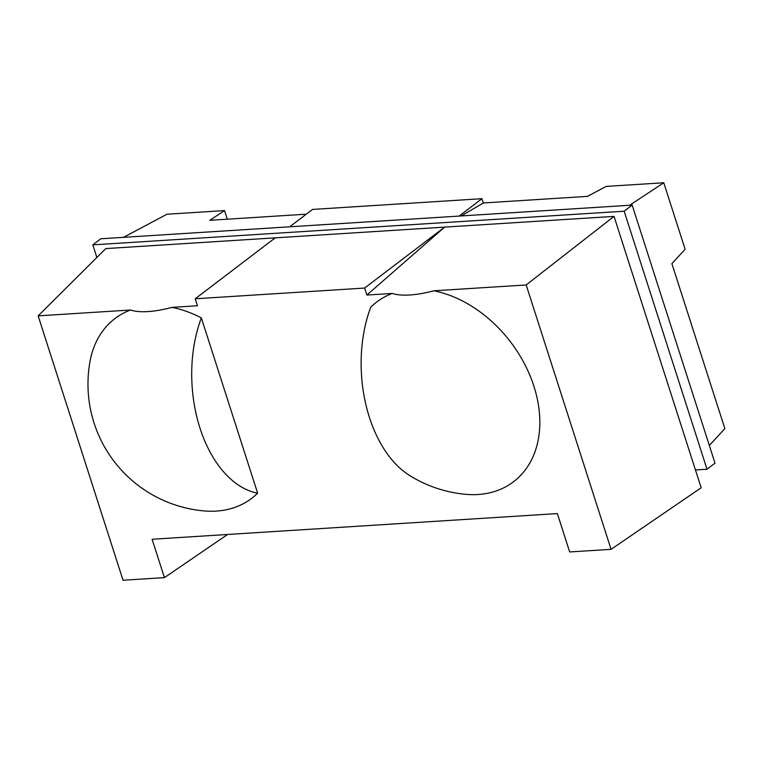 <?xml version="1.0" encoding="UTF-8"?>
<svg xmlns="http://www.w3.org/2000/svg" width="763" height="763" viewBox="0 0 763 763"><rect width="100%" height="100%" fill="white"/><g stroke="black" fill="none" stroke-linecap="round" stroke-linejoin="round"><path stroke-width="1.14" d="M433.804 290.798A59.133 19.914 160.1 0 1 392.344 293.431A112.943 82.328 52.7 0 0 370.77 307.184A112.943 69.547 86.4 0 0 369.397 417.294A112.943 69.547 86.4 0 0 409.206 475.215A127.307 127.307 0 0 0 465.792 494.329A112.943 82.328 52.7 0 0 538.468 405.277A112.943 82.328 52.7 0 0 433.804 290.798L526.174 284.952L614.034 216.387L695.455 469.97L707.005 469.245L715.007 463.151L632.165 205.113L100.821 238.771L92.819 244.866L624.163 211.208L632.165 205.113M695.455 469.97L701.168 487.767L611.068 549.331L569.665 551.954L557.352 513.585L152.104 539.26L164.427 577.629L123.034 580.242L38.15 315.863L130.521 310.016A59.133 19.914 160.1 0 0 171.99 307.384A112.943 82.328 52.7 0 1 201.356 317.913A112.943 69.547 -93.6 0 0 257.627 493.184A112.943 82.328 52.7 0 1 203.969 510.914A127.307 127.307 0 0 1 90.034 361.309A112.943 82.328 52.7 0 1 130.521 310.016M227.584 534.472L164.427 577.629M624.163 211.208L707.005 469.245M96.863 257.465L92.819 244.866M614.034 216.387L105.799 248.585L38.15 315.863M459.126 216.082L481.958 198.685L483.332 202.968L461.272 215.939M289.711 226.811L312.544 209.424L481.958 198.685M275.214 237.856L195.214 298.781L197.455 305.772L171.99 307.384M364.628 288.052L444.629 227.126L366.869 295.043L364.628 288.052L195.214 298.781M629.647 205.276L663.772 182.758L606.203 186.401L587.434 196.377L483.332 202.968M366.869 295.043L392.344 293.431M526.174 284.952L611.068 549.331M257.627 493.184L201.356 317.913M227.307 219.191L224.541 210.578L209.815 220.297L306.287 214.184M224.541 210.578L166.983 214.222L123.492 237.341M663.772 182.758L685.126 249.263L671.898 263.655L724.85 428.596L709.332 445.478"/></g></svg>
